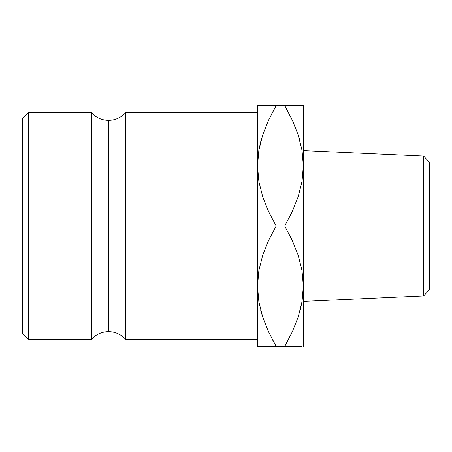 <?xml version="1.0" encoding="UTF-8"?>
<svg xmlns="http://www.w3.org/2000/svg" width="452" height="452" viewBox="0 0 452 452"><rect width="100%" height="100%" fill="white"/><g stroke="black" fill="none" stroke-linecap="round" stroke-linejoin="round"><path stroke-width="0.68" d="M91.355 339.446L91.355 112.554A22.916 22.916 0 0 0 108.542 120.311L108.542 331.689A22.916 22.916 0 0 0 91.355 339.446A22.916 22.916 0 0 1 125.735 339.446L257.51 339.446L125.735 339.446A22.916 22.916 0 0 0 108.542 331.689L108.542 120.311A22.916 22.916 0 0 1 91.355 112.554L28.329 112.554L22.6 118.283L22.6 333.717L28.329 339.446L28.329 112.554L28.329 339.446L91.355 339.446L91.355 112.554L28.329 112.554L22.6 118.283L22.6 333.717L28.329 339.446L91.355 339.446M423.677 226L423.677 295.913L423.677 226L303.348 226L303.348 346.322L303.348 165.839L303.348 226L423.677 226L423.677 156.087L423.677 226L429.4 226L423.677 226M429.4 289.647L429.4 162.353L429.4 289.647L423.677 295.913L303.348 301.382M260.719 141.617L258.889 150.03L257.51 165.839L258.849 150.273L262.691 134.945L268.624 120.04L276.127 105.678L257.51 105.678L257.51 165.839L257.922 174.432L257.51 165.839L257.51 346.322L261.16 346.322M302.942 174.432L303.348 165.839L302.015 181.405L298.173 196.733L292.241 211.638L284.737 226L292.224 240.328L298.111 255.075L301.97 270.352L303.348 286.161L302.015 301.727L298.173 317.055L292.241 331.96L284.737 346.322L299.851 346.322M302.942 277.568L303.348 286.161L302.942 277.568M257.922 277.568L257.51 286.161L258.872 301.857L257.51 286.161L257.51 346.322L276.127 346.322L268.635 331.994L262.753 317.247L258.889 301.97L257.51 286.161L258.849 270.595L262.691 255.267L268.624 240.362L276.127 226L268.635 211.672L262.753 196.925L258.889 181.647L257.51 165.839L257.51 286.161L258.849 270.595L262.691 255.267L268.624 240.362L276.127 226L284.737 226L292.224 240.328L298.111 255.075L301.97 270.352L303.348 286.161L302.015 301.727L298.173 317.055L292.241 331.96L284.737 346.322L289.885 336.819M125.735 112.554A22.916 22.916 0 0 1 108.542 120.311A22.916 22.916 0 0 0 125.735 112.554L125.735 339.446L125.735 112.554L257.51 112.554L125.735 112.554M262.719 105.678L268.641 105.678M258.877 105.678L261.013 105.678M288.178 111.887L284.737 105.678L276.127 105.678L268.635 120.006L262.725 134.837M289.348 105.678L257.51 105.678L257.51 165.839L258.849 150.273L262.691 134.945L268.624 120.04L276.127 105.678L270.98 115.181M272.686 340.113L276.127 346.322L284.737 346.322L292.224 331.994L298.139 317.163M260.844 310.857L262.725 317.168M268.138 330.909L262.753 317.247L258.889 301.97L257.51 286.161M258.86 346.322L257.51 346.322M271.511 346.322L268.657 346.322M303.348 105.678L303.348 165.839L301.992 150.143L303.348 165.839L303.348 105.678L299.704 105.678M300.139 310.383L301.97 301.97L303.348 286.161M298.139 346.322L301.998 346.322M301.987 105.678L284.737 105.678L292.224 120.006L298.111 134.752L301.97 150.03L303.348 165.839L302.015 181.405L298.173 196.733L292.241 211.638L284.737 226L276.127 226L268.635 211.672L262.753 196.925L258.889 181.647L257.51 165.839M300.015 141.143L298.134 134.832M292.726 121.091L298.111 134.752L301.97 150.03L303.348 165.839M298.139 105.678L292.224 105.678M300.247 142.03L298.139 134.854M292.76 121.176L292.246 120.051M268.635 120.006L262.719 134.854M260.748 141.521L258.872 150.149M260.618 309.97L262.719 317.146M268.098 330.824L268.618 331.949M292.224 331.994L298.139 317.146M300.117 310.479L301.992 301.851M262.719 346.322L276.127 346.322L268.635 331.994M276.127 346.322L292.207 346.322M284.737 105.678L292.224 120.006M303.348 150.618L423.677 156.087L429.4 162.353"/></g></svg>
